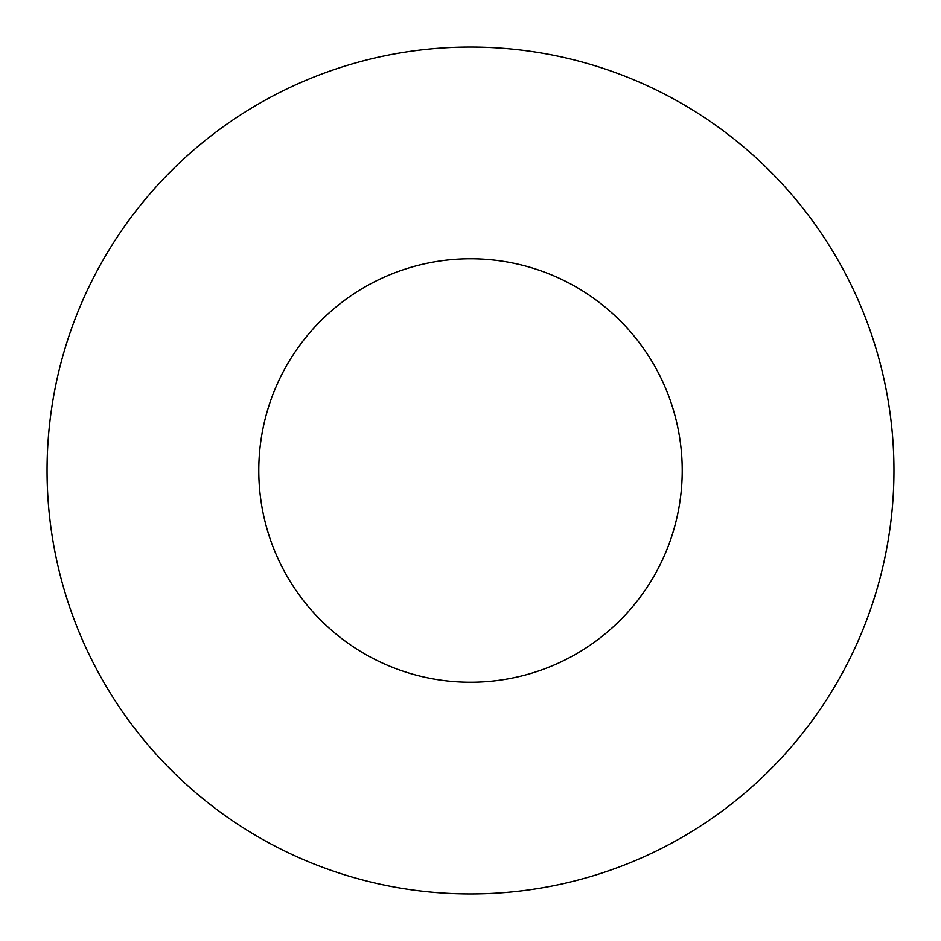<?xml version="1.0" encoding="UTF-8"?>
<svg xmlns="http://www.w3.org/2000/svg" width="941" height="941" viewBox="0 0 941 941"><rect width="100%" height="100%" fill="white"/><g stroke="black" fill="none" stroke-linecap="round" stroke-linejoin="round"><path stroke-width="1.41" d="M682.225 470.5A211.725 211.725 0 0 0 470.5 258.775A211.725 211.725 0 0 0 258.775 470.5A211.725 211.725 0 0 0 470.5 682.225A211.725 211.725 0 0 0 682.225 470.5M893.95 470.5A423.45 423.45 0 0 0 470.5 47.05A423.45 423.45 0 0 0 47.05 470.5A423.45 423.45 0 0 0 470.5 893.95A423.45 423.45 0 0 0 893.95 470.5"/></g></svg>
